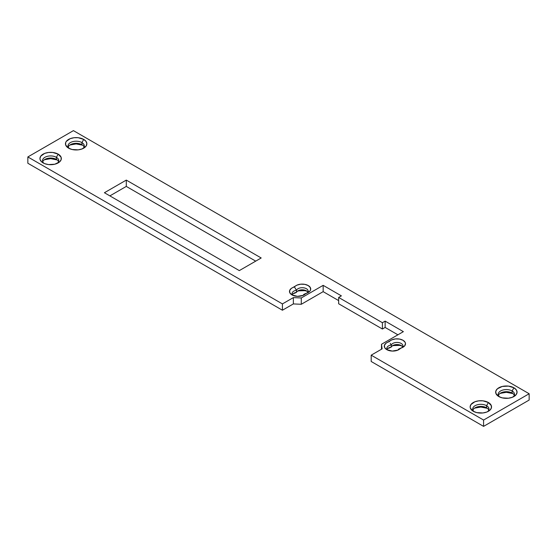 <?xml version="1.0" encoding="UTF-8"?>
<svg xmlns="http://www.w3.org/2000/svg" width="557" height="557" viewBox="0 0 557 557"><rect width="100%" height="100%" fill="white"/><g stroke="black" fill="none" stroke-linecap="round" stroke-linejoin="round"><path stroke-width="0.84" d="M302.945 295.447A5.932 3.426 0 0 0 303.732 294.437L305.737 293.49A8.508 4.909 180 0 1 304.018 294.918A8.508 4.909 180 0 1 291.986 294.918L289.884 292.912L289.633 290.573L291.283 288.435L296.985 285.142L300.689 284.188L304.742 284.335L308.216 285.553L310.319 287.558L310.569 289.891L309.971 291.019L303.217 295.328L297.473 296.345L291.986 294.918A8.508 4.909 180 0 1 294.465 286.98L296.47 290.246A5.932 3.426 180 0 1 302.973 287.732A5.932 3.426 180 0 1 308.125 291.13A5.932 3.426 180 0 1 307.137 293.024A5.932 3.426 0 0 0 304.637 288.011A5.932 3.426 0 0 0 296.47 290.246L296.47 292.348L296.47 290.246A5.932 3.426 0 0 0 293.066 295.447A5.932 3.426 180 0 1 292.077 293.553A5.932 3.426 180 0 1 296.47 290.246L294.465 286.98A8.508 4.909 180 0 1 307.053 284.989A8.508 4.909 180 0 1 308.216 292.495A8.508 4.909 180 0 1 305.737 293.49L303.732 294.437A5.932 3.426 180 0 1 302.945 295.447M294.465 293.295L296.47 292.348A5.932 3.426 180 0 1 298.002 290.817A5.932 3.426 180 0 1 306.392 290.817L306.392 290.817A5.932 3.426 180 0 1 307.84 292.181A5.932 3.426 0 0 0 306.392 290.817L306.392 290.817A5.932 3.426 0 0 0 296.47 292.348A5.932 3.426 0 0 0 292.362 294.604A5.932 3.426 180 0 1 293.811 293.233A5.932 3.426 180 0 1 296.47 292.348L294.465 293.295A8.508 4.909 0 0 0 293.066 293.762M397.733 350.172A5.932 3.426 0 0 0 398.527 349.162L400.532 348.216A8.508 4.909 180 0 1 398.812 349.643A8.508 4.909 180 0 1 386.781 349.643L384.678 347.645L384.421 345.305L386.071 343.161L391.773 339.867L395.484 338.921L399.536 339.067L403.003 340.278L405.106 342.283L405.482 343.446L404.758 345.751L398.011 350.054L392.26 351.077L386.781 349.643A8.508 4.909 180 0 1 389.252 341.706A8.508 4.909 180 0 1 401.848 339.721A8.508 4.909 180 0 1 403.003 347.227A8.508 4.909 180 0 1 400.532 348.216L398.527 349.162A5.932 3.426 180 0 1 397.733 350.172M389.252 348.021L391.265 347.074A5.932 3.426 180 0 1 392.796 345.542A5.932 3.426 180 0 1 401.179 345.542L401.179 345.542A5.932 3.426 180 0 1 402.634 346.907A5.932 3.426 0 0 0 401.179 345.542L401.179 345.542A5.932 3.426 0 0 0 391.265 347.074A5.932 3.426 0 0 0 387.157 349.33A5.932 3.426 180 0 1 388.605 347.965A5.932 3.426 180 0 1 391.265 347.074L391.265 344.971L391.265 347.074L389.252 348.021A8.508 4.909 0 0 0 387.86 348.487M68.246 146.944A8.118 4.686 180 0 1 70.412 144.681A8.118 4.686 180 0 1 81.9 144.681L81.9 144.681A8.118 4.686 0 0 0 73.914 143.49A8.118 4.686 0 0 0 68.246 146.944M70.21 144.966L76.156 143.922L82.687 145.21A10.701 6.176 0 0 0 69.632 145.21M81.9 142.578A8.118 4.686 0 0 0 70.857 142.341A8.118 4.686 0 0 0 69.632 148.677A8.118 4.686 180 0 1 68.038 145.892A8.118 4.686 180 0 1 73.051 141.562A8.118 4.686 180 0 1 81.9 142.578L81.9 144.681L81.9 142.578A8.118 4.686 180 0 1 84.281 145.892A8.118 4.686 180 0 1 82.687 148.684A8.118 4.686 0 0 0 81.9 142.578L83.724 139.417L81.9 142.578M68.595 148.155L68.595 148.155A10.701 6.176 180 0 1 68.595 139.417A10.701 6.176 180 0 1 83.724 139.417L86.043 141.422L86.857 143.79L86.043 146.15L82.102 148.921L78.245 149.847L72.062 149.492L68.595 148.155L65.663 144.994L65.663 142.585L66.276 141.422L70.21 138.651L74.067 137.725L78.245 137.725L83.724 139.417A10.701 6.176 180 0 1 83.724 148.155A10.701 6.176 180 0 1 68.595 148.155L68.595 148.155M42.722 161.676A8.118 4.686 180 0 1 44.894 159.413A8.118 4.686 180 0 1 56.375 159.413L56.375 159.413A8.118 4.686 0 0 0 48.396 158.223A8.118 4.686 0 0 0 42.722 161.676M44.692 159.699L50.638 158.661L57.162 159.943A10.701 6.176 0 0 0 44.107 159.943M56.375 157.311A8.118 4.686 0 0 0 45.333 157.074A8.118 4.686 0 0 0 44.107 163.417A8.118 4.686 180 0 1 42.513 160.625A8.118 4.686 180 0 1 47.526 156.294A8.118 4.686 180 0 1 56.375 157.311L56.375 159.413L56.375 157.311A8.118 4.686 180 0 1 58.757 160.625A8.118 4.686 180 0 1 57.162 163.417A8.118 4.686 0 0 0 56.375 157.311L58.2 154.157L56.375 157.311M43.07 162.888L43.07 162.888A10.701 6.176 180 0 1 43.07 154.157A10.701 6.176 180 0 1 58.2 154.157L61.131 157.318L61.131 159.727L59.529 161.955L54.732 164.224L48.55 164.58L44.692 163.654L41.74 161.955L40.146 159.727L39.937 158.522L40.752 156.155L44.692 153.384L48.55 152.465L52.727 152.465L58.2 154.157A10.701 6.176 180 0 1 58.2 162.888A10.701 6.176 180 0 1 43.07 162.888L43.07 162.888M498.452 395.324A8.118 4.686 180 0 1 500.625 393.061A8.118 4.686 180 0 1 512.106 393.061L512.106 393.061A8.118 4.686 0 0 0 504.127 391.87A8.118 4.686 0 0 0 498.452 395.324M500.423 393.346L506.362 392.302L512.893 393.583A10.701 6.176 0 0 0 499.838 393.583M512.106 390.951A8.118 4.686 0 0 0 501.063 390.715A8.118 4.686 0 0 0 499.838 397.057A8.118 4.686 180 0 1 498.243 394.272A8.118 4.686 180 0 1 503.256 389.935A8.118 4.686 180 0 1 512.106 390.951L512.106 393.061L512.106 390.951A8.118 4.686 180 0 1 514.487 394.272A8.118 4.686 180 0 1 512.893 397.057A8.118 4.686 0 0 0 512.106 390.951L513.93 387.797L512.106 390.951M498.8 396.535L498.8 396.535A10.701 6.176 180 0 1 498.8 387.797A10.701 6.176 180 0 1 513.93 387.797L516.248 389.803L517.063 392.163L516.248 394.53L512.308 397.301L508.45 398.22L502.268 397.872L498.8 396.535L495.869 393.367L495.869 390.958L497.471 388.73L502.268 386.461L508.45 386.105L513.93 387.797A10.701 6.176 180 0 1 513.93 396.535A10.701 6.176 180 0 1 498.8 396.535L498.8 396.535M472.928 410.056A8.118 4.686 180 0 1 475.1 407.794A8.118 4.686 180 0 1 486.588 407.794L486.588 407.794A8.118 4.686 0 0 0 478.602 406.603A8.118 4.686 0 0 0 472.928 410.056M474.898 408.079L480.844 407.035L487.368 408.316A10.701 6.176 0 0 0 474.313 408.323M486.588 405.691A8.118 4.686 0 0 0 475.539 405.454A8.118 4.686 0 0 0 474.313 411.79A8.118 4.686 180 0 1 472.719 409.005A8.118 4.686 180 0 1 477.732 404.674A8.118 4.686 180 0 1 486.588 405.691L486.588 407.794L486.588 405.691A8.118 4.686 180 0 1 488.962 409.005A8.118 4.686 180 0 1 487.368 411.79A8.118 4.686 0 0 0 486.588 405.691L488.405 402.53L486.588 405.691M473.276 411.268L473.276 411.268A10.701 6.176 180 0 1 473.276 402.53A10.701 6.176 180 0 1 488.405 402.53L491.337 405.691L491.337 408.107L489.735 410.328L486.79 412.034L482.933 412.96L476.75 412.605L473.276 411.268L470.352 408.107L470.143 406.895L470.957 404.535L474.898 401.764L478.755 400.838L482.933 400.838L488.405 402.53A10.701 6.176 180 0 1 488.405 411.268A10.701 6.176 180 0 1 473.276 411.268L473.276 411.268M483.58 426.37L529.15 400.058L483.58 426.37L371.192 361.486L483.58 426.37L483.58 420.055L483.58 426.37M27.85 163.257L282.42 310.228L293.358 303.92L301.288 304.282L323.164 291.652L338.656 300.599L323.164 291.652L301.288 304.282L293.358 303.92L282.42 310.228L27.85 163.257L27.85 156.942L282.42 303.913L282.42 310.228L282.42 303.913L293.358 297.605L301.288 297.967L323.164 285.344L341.392 295.864L338.656 297.445L382.408 322.705L385.138 321.124L403.372 331.652L381.496 344.275L382.13 348.856L371.192 355.171L483.58 420.055L529.15 393.743L529.15 400.058L529.15 393.743L73.42 130.63L27.85 156.942L27.85 163.257M338.656 303.76L382.408 329.02L385.138 327.439L397.9 334.806L385.138 327.439L382.408 329.02L338.656 303.76L338.656 297.445L338.656 303.76M393.527 345.577L399.536 345.382M401.395 345.862L401.924 346.064M298.74 290.851L304.742 290.65M306.608 291.137L307.137 291.339A8.508 4.909 0 0 0 297.257 291.339M109.882 195.883L126.286 186.414L255.712 261.136L126.286 186.414L109.882 195.883M371.192 361.486L371.192 355.171L483.58 420.055L529.15 393.743L73.42 130.63L27.85 156.942L282.42 303.913L293.358 297.605L293.358 303.92L293.358 297.605L301.288 297.967L301.288 304.282L301.288 297.967L323.164 285.344L323.164 291.652L323.164 285.344L341.392 295.864L338.656 297.445L382.408 322.705L382.408 329.02L382.408 322.705L385.138 321.124L385.138 327.439L385.138 321.124L403.372 331.652L381.496 344.275L382.13 348.856L371.192 355.171L371.192 361.486M126.286 180.099L261.184 257.975L239.308 270.605L104.41 192.729L126.286 180.099L126.286 186.414L126.286 180.099L261.184 257.975L239.308 270.605L104.41 192.729L126.286 180.099M84.072 146.944A8.118 4.686 0 0 0 81.9 144.681L81.9 144.681A8.118 4.686 180 0 1 84.072 146.944M58.548 161.676A8.118 4.686 0 0 0 56.375 159.413L56.375 159.413A8.118 4.686 180 0 1 58.548 161.676M514.278 395.324A8.118 4.686 0 0 0 512.106 393.061L512.106 393.061A8.118 4.686 180 0 1 514.278 395.324M488.754 410.056A8.118 4.686 0 0 0 486.588 407.794L486.588 407.794A8.118 4.686 180 0 1 488.754 410.056M381.496 349.225L381.496 344.275L381.496 349.225M401.931 347.749A5.932 3.426 0 0 0 399.432 342.736A5.932 3.426 0 0 0 391.265 344.971A5.932 3.426 0 0 0 387.86 350.172A5.932 3.426 180 0 1 386.864 348.278A5.932 3.426 180 0 1 391.265 344.971A5.932 3.426 180 0 1 397.761 342.464A5.932 3.426 180 0 1 402.92 345.855A5.932 3.426 180 0 1 401.924 347.749M401.931 346.064A8.508 4.909 0 0 0 392.051 346.064M390.248 343.342L391.265 344.971L390.248 343.342"/></g></svg>
